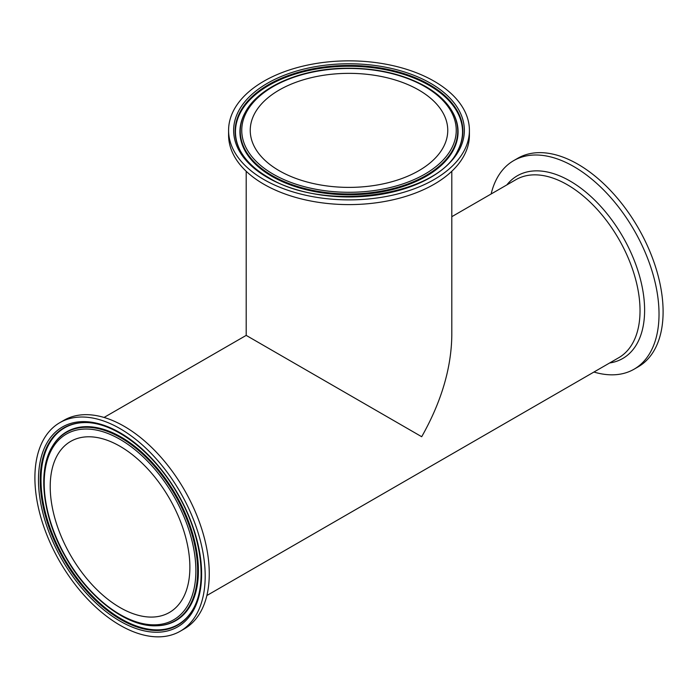 <?xml version="1.0" encoding="UTF-8"?>
<svg xmlns="http://www.w3.org/2000/svg" width="698" height="698" viewBox="0 0 698 698"><rect width="100%" height="100%" fill="white"/><g stroke="black" fill="none" stroke-linecap="round" stroke-linejoin="round"><path stroke-width="1.05" d="M228.586 130.369L228.586 135.08A120.414 69.521 0 0 0 349 204.601A120.414 69.521 0 0 0 469.414 135.08L469.414 130.369A120.414 69.521 0 0 0 395.077 66.144A120.414 69.521 0 0 0 263.853 81.212A120.414 69.521 0 0 0 228.586 130.369A120.414 69.521 0 0 0 349 199.89A120.414 69.521 0 0 0 469.414 130.369M451.807 171.272L451.807 335.389C451.344 368.221 441.311 401.996 421.697 436.721L246.193 335.389L246.193 171.272M418.835 90.051A98.758 57.018 0 0 0 311.203 77.696A98.758 57.018 0 0 0 250.242 130.369A98.758 57.018 0 0 0 349 187.387A98.758 57.018 0 0 0 447.758 130.369A98.758 57.018 0 0 0 418.835 90.051M491.13 193.983A120.414 69.521 60 0 1 513.676 160.636A120.414 69.521 60 0 1 606.457 192.892A120.414 69.521 60 0 1 659.025 314.074A120.414 69.521 60 0 1 634.081 369.198A120.414 69.521 60 0 1 593.937 372.043M513.676 160.636L517.75 158.28A120.414 69.521 60 0 1 610.541 190.545A120.414 69.521 60 0 1 663.1 311.718A120.414 69.521 60 0 1 638.164 366.843L634.081 369.198M180.25 631.21L184.324 628.863A120.414 69.521 -120 0 0 184.324 489.822A120.414 69.521 -120 0 0 63.919 420.301L59.836 422.656A120.414 69.521 -120 0 0 34.9 477.781A120.414 69.521 -120 0 0 87.459 598.954A120.414 69.521 -120 0 0 180.25 631.21A120.414 69.521 -120 0 0 180.25 492.177A120.414 69.521 -120 0 0 59.836 422.656M50.212 486.619A98.758 57.018 -120 0 0 93.323 586.006A98.758 57.018 -120 0 0 169.422 612.46A98.758 57.018 -120 0 0 169.422 498.424A98.758 57.018 -120 0 0 70.664 441.406A98.758 57.018 -120 0 0 50.212 486.619M424.838 86.587A107.248 61.921 180 0 1 376.754 190.179A107.248 61.921 180 0 1 245.408 114.341A107.248 61.921 180 0 1 424.838 86.587M245.268 112.334A108.74 62.785 0 0 0 349 193.957A108.74 62.785 0 0 0 452.732 112.334C447.226 102.397 438.204 93.785 425.649 86.508C401.167 72.941 372.078 66.929 338.39 68.456C296.074 70.594 257.832 88.402 245.268 112.334L244.963 112.902A109.071 62.968 180 0 1 245.12 112.622M452.88 112.622A109.071 62.968 180 0 1 453.037 112.902A109.071 62.968 180 0 1 405.555 185.651A109.071 62.968 180 0 1 271.88 176.332A109.071 62.968 180 0 1 244.963 112.902M267.43 177.467A115.353 66.598 0 0 0 460.427 147.61A115.353 66.598 0 0 0 319.143 66.04A115.353 66.598 0 0 0 267.43 177.467M240.382 150.908A113.87 65.743 180 0 1 289.958 74.965A113.87 65.743 180 0 1 429.514 84.694A113.87 65.743 180 0 1 457.618 150.908C436.965 196.304 323.68 212.558 268.241 177.388C255.198 169.78 245.905 160.959 240.382 150.908M240.54 151.196A113.538 65.551 180 0 1 290.351 75.681A113.538 65.551 180 0 1 429.287 85.453A113.538 65.551 180 0 1 457.46 151.196M609.659 362.969A105.468 60.892 -120 0 0 644.612 310.191A105.468 60.892 -120 0 0 590.648 196.278A105.468 60.892 -120 0 0 506.853 184.9M451.807 216.685L515.944 179.656A102.807 59.356 60 0 1 618.742 239.013A102.807 59.356 60 0 1 618.742 357.716L206.87 595.516M120.047 439.365A107.248 61.921 60 0 1 185.72 608.639A107.248 61.921 60 0 1 54.365 532.801A107.248 61.921 60 0 1 120.047 439.365M120.737 437.742A108.74 62.785 -120 0 0 52.559 446.127C37.003 470.548 42.604 517.087 65.324 556.576C87.983 597.436 126.626 627.118 156.282 625.783A108.74 62.785 -120 0 0 195.423 548.523A108.74 62.785 -120 0 0 120.737 437.742M52.725 445.848A109.071 62.968 60 0 1 52.9 445.568A109.071 62.968 60 0 1 121.286 437.166A109.071 62.968 60 0 1 196.19 548.27A109.071 62.968 60 0 1 156.937 625.766A109.071 62.968 60 0 1 156.614 625.774M120.047 621.124A115.353 66.598 -120 0 0 190.685 520.621A115.353 66.598 -120 0 0 49.401 439.059A115.353 66.598 -120 0 0 120.047 621.124M120.737 619.501A113.87 65.743 60 0 1 42.534 503.502A113.87 65.743 60 0 1 83.524 422.604C113.556 421.086 154.555 452.234 178.383 495.379C202.385 536.971 208.013 586.102 192.142 610.733A113.87 65.743 60 0 1 120.737 619.501M192.308 610.453A113.538 65.551 60 0 1 121.286 618.925A113.538 65.551 60 0 1 43.355 503.494A113.538 65.551 60 0 1 83.847 422.595M452.732 112.334L453.037 112.902M246.193 335.389L104.063 417.448M156.282 625.783L156.937 625.766M52.559 446.127L52.9 445.568"/></g></svg>
